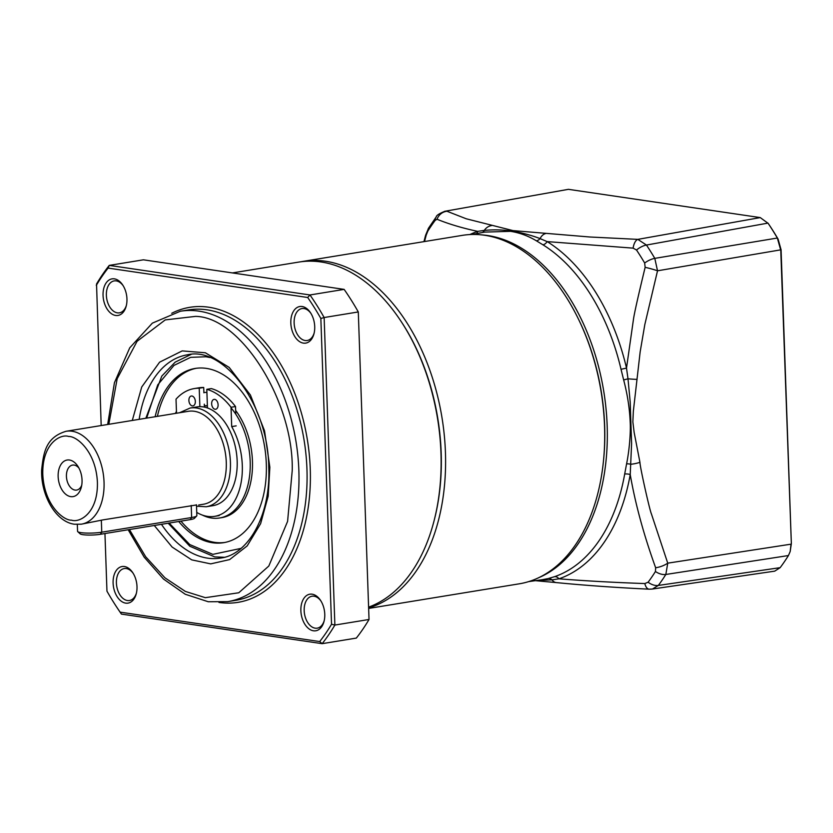 <?xml version="1.0" encoding="UTF-8"?>
<svg xmlns="http://www.w3.org/2000/svg" width="833" height="833" viewBox="0 0 833 833"><rect width="100%" height="100%" fill="white"/><g stroke="black" fill="none" stroke-linecap="round" stroke-linejoin="round"><path stroke-width="1.25" d="M482.442 234.948A175.711 111.289 80.7 0 1 487.836 235.552A175.711 111.289 80.7 0 1 604.373 395.279A175.711 111.289 80.7 0 1 538.451 577.81M655.644 567.731A11.766 4.425 -20.3 0 0 667.743 563.16L665.838 574.468A235.177 148.961 80.7 0 1 658.33 585.443L652.458 589.025L774.721 571.146L780.157 567.658L658.33 585.443A11.766 7.768 -143.3 0 1 648.116 582.215A229.502 145.358 -99.3 0 0 655.446 571.49L655.644 567.731C643.784 534.932 635.319 503.861 630.227 474.529A179.022 113.392 80.7 0 1 558.943 578.82L551.967 579.862A11.766 7.716 95.9 0 0 556.267 582.59C584.849 585.38 615.795 587.577 649.136 589.181A11.766 5.456 -87 0 1 649.126 589.181A11.766 5.456 -87 0 1 644.825 583.558C614.348 582.506 585.724 580.924 558.943 578.82A5.883 4.529 71.1 0 0 554.539 576.686A176.179 111.591 -99.3 0 0 624.688 474.039L626.593 463.856C629.019 452.111 630.841 434.295 630.196 422.112C629.602 408.274 627.426 394.217 623.657 379.931L621.033 369.29A176.179 111.591 -99.3 0 0 542.949 244.808L536.39 240.81C528.216 235.906 519.594 232.74 510.514 231.324L484.629 232.095M649.126 589.181L652.041 589.077M556.267 582.59L535.39 580.674M554.539 576.686L548.187 578.571A5.883 4.821 -103.9 0 1 551.967 579.862L536.796 580.476M648.116 582.215L644.825 583.558M780.157 567.658A237.113 150.19 -99.3 0 0 788.435 555.549L790.173 551.561L791.038 544.168L667.743 563.16L651.448 514.013C649.667 510.254 639.848 466.438 639.942 462.305L634.142 432.369L632.861 421.873L633.34 411.263L640.171 351.807L644.825 324.558L657.529 270.798A11.766 1.093 -165 0 0 645.148 267.331C638.016 296.746 634.1 314.249 633.392 319.841L626.51 368.092L621.033 369.29M548.187 578.571L542.116 579.726M768.682 224.139L768.984 224.566A234.823 148.732 80.7 0 1 778.105 239.113L781.083 249.785L791.35 543.657L790.173 551.561M624.688 474.039A5.883 2.197 -170 0 1 630.217 474.518M626.593 463.856A5.883 1.666 -169.1 0 1 630.987 464.262A11.766 2.874 -8.8 0 0 639.942 462.305M623.657 379.931L627.999 378.807L630.196 402.068L631.601 443.572L630.227 474.529M444.603 211.311L568.439 189.33L760.258 217.59L768.13 223.338A237.113 150.19 80.7 0 1 777.345 238.03L780.771 250.296L791.35 543.657M768.838 224.358L767.964 223.109L646.45 245.048A235.177 148.961 80.7 0 1 654.8 258.365L657.529 270.798L781.083 249.785M542.949 244.808A5.883 3.988 121.8 0 0 547.166 241.601L540.055 238.613C532.079 235.447 520.396 232.292 511.306 231.085C502.851 229.741 493.844 229.512 484.275 230.397L477.694 231.366C462.315 228.075 448.758 224.035 437.044 219.256L435.18 220.36A229.502 145.358 -99.3 0 0 427.85 231.074L426.225 235.083A11.766 1.177 -165.3 0 0 425.59 235.281L423.945 241.632M637.047 379.39A11.766 0.687 4.6 0 1 627.999 378.807L626.51 368.092A179.022 113.392 80.7 0 0 547.166 241.601L633.111 248.14A11.766 5.477 -87.6 0 1 637.818 239.373L646.45 245.048A11.766 5.321 146.2 0 0 636.516 250.025L633.111 248.14M580.049 322.392A173.92 110.154 80.7 0 1 603.154 463.856M469.885 234.542A179.022 113.392 80.7 0 1 477.705 231.376A5.883 4.529 -108.9 0 1 476.591 233.604M760.258 217.59L637.818 239.373L589.889 236.999L513.024 230.606L466.23 218.777L446.988 211.259A11.766 11.068 114.2 0 0 437.044 219.256M427.85 231.074A11.766 7.393 32.1 0 1 428.589 228.086L436.253 216.872C436.388 215.403 439.303 213.529 444.999 211.238L568.439 189.33M491.47 225.608A11.766 9.934 102.3 0 0 484.275 230.397A5.883 4.248 -103.1 0 1 482.297 232.532M536.39 240.81A5.883 4.384 120.7 0 0 540.055 238.613A11.766 7.726 -84.4 0 1 545.584 233.584M645.148 267.331L644.669 263.02A229.502 145.358 -99.3 0 0 636.516 250.025M424.518 241.539L426.225 235.083M188.893 400.486A4.998 3.165 80.7 0 1 191.309 396.019A4.998 3.165 80.7 0 1 195.338 401.433A4.998 3.165 80.7 0 1 192.923 405.9A4.998 3.165 80.7 0 1 188.893 400.486M196.744 512.399A57.081 36.152 -99.3 0 0 214.706 516.335A57.081 36.152 -99.3 0 0 242.299 465.418A57.081 36.152 -99.3 0 0 231.699 426.6L231.022 407.275A68.556 43.42 -99.3 0 0 206.803 389.323L207.459 407.951M236.187 425.861L231.699 426.6M211.655 403.838A4.998 3.165 80.7 0 1 214.071 399.371A4.998 3.165 80.7 0 1 218.1 404.786A4.998 3.165 80.7 0 1 215.685 409.253A4.998 3.165 80.7 0 1 211.655 403.838M199.868 406.671L199.222 388.199A68.556 43.42 -99.3 0 0 194.318 388.563A68.556 43.42 -99.3 0 0 176.013 399.174L176.513 413.23M231.022 407.275L235.51 406.535A68.556 43.42 -99.3 0 0 211.301 388.584L206.803 389.323M235.51 406.535L235.781 414.199M199.222 388.199L203.71 387.47A68.556 43.42 -99.3 0 0 198.806 387.824L194.318 388.563M203.71 387.47L203.898 392.801M204.293 404.182L204.397 407.108M77.323 524.478L77.563 531.319A14.713 2.249 -2 0 0 77.75 531.662A14.713 2.249 -2 0 0 87.163 533.099A14.713 2.249 -2 0 0 101.751 532.204L101.334 520.177M191.215 505.464L191.632 517.522L101.751 532.204L100.314 534.307L190.195 519.625A12.36 1.895 -2 0 0 194.443 518.313L196.692 515.971A14.713 2.249 -2 0 0 196.848 515.617L196.473 504.777M190.195 519.625L191.632 517.522A14.713 2.249 -2 0 0 196.692 515.971M77.75 531.662L80.155 533.849A12.36 1.895 -2 0 0 88.059 535.057A12.36 1.895 -2 0 0 100.314 534.307M240.987 548.395L212.863 554.361L189.768 544.563L169.13 523.062M146.65 418.114L157.76 384.836L173.972 365.406L190.653 357.347L205.959 356.753L209.822 357.503M155.146 416.719A88.267 55.905 80.7 0 1 195.182 368.446A88.267 55.905 80.7 0 1 206.365 368.384A88.267 55.905 80.7 0 1 265.727 455.245A88.267 55.905 80.7 0 1 223.65 542.679A88.267 55.905 80.7 0 1 212.457 542.741A88.267 55.905 80.7 0 1 178.71 521.5M180.959 521.135A88.267 55.905 -99.3 0 0 214.706 542.366A88.267 55.905 -99.3 0 0 224.764 542.47M203.887 392.478A63.256 40.067 80.7 0 1 206.917 392.458M231.043 407.858A63.256 40.067 80.7 0 1 249.775 474.237A63.256 40.067 80.7 0 1 219.61 517.991A63.256 40.067 80.7 0 1 211.592 518.032A63.256 40.067 80.7 0 1 202.357 515.086M175.409 413.418A63.256 40.067 80.7 0 1 176.44 411.398M196.307 368.28A88.267 55.905 -99.3 0 0 157.395 416.354M235.656 410.45A63.256 40.067 80.7 0 1 251.785 475.955A63.256 40.067 80.7 0 1 221.859 517.626L219.61 517.991M368.644 608.423L519.209 583.829A176.544 111.82 -99.3 0 0 604.394 422.539A176.544 111.82 -99.3 0 0 462.284 235.375L303.16 261.364A176.544 111.82 80.7 0 1 323.037 260.916A176.544 111.82 80.7 0 1 445.27 448.539A176.544 111.82 80.7 0 1 368.634 607.882M300.932 261.77A176.544 111.82 80.7 0 1 303.16 261.364M198.671 505.017L203.523 504.225A47.075 29.821 -99.3 0 0 226.274 462.232A47.075 29.821 -99.3 0 0 188.341 411.304L66.099 431.275A47.075 29.821 80.7 0 1 72.065 431.234A47.075 29.821 80.7 0 1 104.042 482.203A47.075 29.821 80.7 0 1 81.28 524.196L103.042 519.875L196.484 504.954M206.24 506.756L212.988 505.662A50.022 31.685 -99.3 0 0 237.166 461.045A50.022 31.685 -99.3 0 0 196.859 406.931L190.111 408.035A50.022 31.685 -99.3 0 1 230.418 462.148A50.022 31.685 -99.3 0 1 206.24 506.756L196.526 506.204M82.04 480.079A18.534 11.745 -99.3 0 0 77.865 466.261A18.534 11.745 -99.3 0 0 64.797 460.805A18.534 11.745 -99.3 0 0 58.143 476.559A18.534 11.745 -99.3 0 0 68.264 495.874A18.534 11.745 -99.3 0 0 81.29 487.284A18.534 11.745 -99.3 0 0 82.04 480.079M78.916 468.042A12.651 8.018 -99.3 0 0 72.544 465.095A12.651 8.018 -99.3 0 0 66.432 476.382A12.651 8.018 -99.3 0 0 76.626 490.075A12.651 8.018 -99.3 0 0 81.728 485.254M204.356 405.869A50.022 31.685 80.7 0 1 207.386 405.983M132.291 420.457L141.725 387.001L159.582 362.188L182.208 350.901L205.376 352.765L229.2 367.426L250.41 395.019L264.53 430.796L269.85 467.251L268.184 496.176L260.614 523.665L247.193 545.896L229.616 559.599L210.697 563.879L191.725 559.87L172.119 547.052L154.272 525.488M232.417 272.922L298.703 262.093A176.544 111.82 80.7 0 1 401.131 321.476L401.745 322.402A174.774 110.695 80.7 0 1 441.178 452.704A174.774 110.695 80.7 0 1 434.118 520.594L433.837 521.666A176.544 111.82 80.7 0 1 368.603 607.153M401.131 321.476A176.544 111.82 80.7 0 1 440.969 453.09A176.544 111.82 80.7 0 1 433.837 521.666M126.387 305.367A16.181 10.246 80.7 0 1 119.411 312.833A16.181 10.246 80.7 0 1 106.374 295.33A16.181 10.246 80.7 0 1 114.194 280.898A16.181 10.246 80.7 0 1 123.18 285.75M314.156 333.033A16.181 10.246 80.7 0 1 307.179 340.499A16.181 10.246 80.7 0 1 294.132 322.985A16.181 10.246 80.7 0 1 301.952 308.554A16.181 10.246 80.7 0 1 310.948 313.416M136.435 593.044A16.181 10.246 80.7 0 1 129.459 600.51A16.181 10.246 80.7 0 1 127.407 600.52A16.181 10.246 80.7 0 1 116.412 582.996A16.181 10.246 80.7 0 1 124.242 568.564A16.181 10.246 80.7 0 1 126.293 568.554A16.181 10.246 80.7 0 1 133.228 573.427M324.193 620.7A16.181 10.246 80.7 0 1 317.217 628.165A16.181 10.246 80.7 0 1 304.18 610.662A16.181 10.246 80.7 0 1 312 596.23A16.181 10.246 80.7 0 1 320.997 601.082M126.949 298.922A18.534 11.745 80.7 0 1 126.2 306.117A18.534 11.745 80.7 0 1 113.184 314.718A18.534 11.745 80.7 0 1 103.053 295.403A18.534 11.745 80.7 0 1 109.706 279.638A18.534 11.745 80.7 0 1 122.774 285.094A18.534 11.745 80.7 0 1 126.949 298.922M314.718 326.578A18.534 11.745 80.7 0 1 313.968 333.783A18.534 11.745 80.7 0 1 300.942 342.373A18.534 11.745 80.7 0 1 290.821 323.058A18.534 11.745 80.7 0 1 297.464 307.304A18.534 11.745 80.7 0 1 310.532 312.76A18.534 11.745 80.7 0 1 314.718 326.578M125.689 603.134A18.534 11.745 80.7 0 1 113.101 583.069A18.534 11.745 80.7 0 1 124.409 566.523A18.534 11.745 80.7 0 1 132.811 572.771A18.534 11.745 80.7 0 1 136.248 593.794A18.534 11.745 80.7 0 1 125.689 603.134M324.766 614.254A18.534 11.745 80.7 0 1 324.016 621.449A18.534 11.745 80.7 0 1 310.99 630.05A18.534 11.745 80.7 0 1 300.869 610.735A18.534 11.745 80.7 0 1 307.512 594.981A18.534 11.745 80.7 0 1 320.58 600.437A18.534 11.745 80.7 0 1 324.766 614.254M180.303 311.25L188.393 309.928A147.118 93.181 80.7 0 1 306.95 469.094A147.118 93.181 80.7 0 1 235.833 600.312L227.742 601.634A147.118 93.181 80.7 0 0 298.86 470.416A147.118 93.181 80.7 0 0 198.952 311.146A147.118 93.181 80.7 0 0 180.303 311.25L152.345 323.142L129.74 347.83L114.433 382.701L107.665 424.476M171.723 313.281A149.471 94.67 80.7 0 1 310.261 469.021A149.471 94.67 80.7 0 1 218.964 602.436M101.178 425.538L96.534 284.001A235.385 149.086 80.7 0 1 109.248 265.394L143.411 259.813L344.133 289.384A235.385 149.086 80.7 0 1 358.294 311.948L369.029 619.481A235.385 149.086 80.7 0 1 356.316 638.099L322.163 643.67L319.705 641.556L120.129 612.151A233.032 147.597 80.7 0 1 116.266 606.434A233.032 147.597 80.7 0 1 106.957 591.17L104.948 533.547M344.133 289.384L309.98 294.965L109.248 265.394L108.113 268.091L307.689 297.496L309.98 294.965A235.385 149.086 80.7 0 1 324.141 317.529L358.294 311.948M369.029 619.481L334.876 625.062L324.141 317.529L320.851 318.477L331.534 624.25L334.876 625.062A235.385 149.086 80.7 0 1 322.163 643.67L121.431 614.098A235.385 149.086 80.7 0 1 117.078 607.673L116.266 606.434M96.284 285.396A233.032 147.597 80.7 0 1 108.113 268.091M307.689 297.496A233.032 147.597 80.7 0 1 320.851 318.477M121.431 614.098L120.129 612.151M331.534 624.25A233.032 147.597 80.7 0 1 319.705 641.556M788.435 555.549L665.838 574.468A11.766 7.393 -147.9 0 1 655.446 571.49M778.105 239.113L777.345 238.03L654.8 258.365A11.766 4.759 149.5 0 0 644.669 263.02M768.984 224.566L768.13 223.338M436.253 216.872A11.766 7.768 36.7 0 0 435.18 220.36M204.356 405.775A50.022 31.685 80.7 0 1 207.386 405.765L204.356 405.775M68.629 436.471C76.563 435.971 95.951 451.319 97.409 482.338C98.117 513.263 79.604 523.02 71.555 520.167C63.62 520.667 44.232 505.319 42.785 474.3C42.077 443.375 60.58 433.618 68.629 436.471M108.821 424.289L117.172 378.744L137.081 341.291L165.236 319.903L195.516 316.384C240.716 316.779 293.903 401.568 292.227 470.551L287.593 521.375L268.809 566.044L238.779 592.773L205.334 597.678L185.405 591.44L164.934 577.81L145.671 556.746L129.427 529.549M139.173 419.332A102.98 65.224 80.7 0 1 187.415 354.806C223.577 346.049 268.091 404.151 268.736 466.834C271.027 514.638 248.505 554.757 220.62 558.079A102.98 65.224 80.7 0 1 161.456 524.321M471.957 234.469L485.243 231.98M528.663 581.611L542.335 579.695M428.589 228.086L425.59 235.281M214.706 516.335L219.194 515.596M191.163 354.379L175.18 362.136L161.8 376.079L145.837 418.249M168.172 523.218L189.82 546.24L214.685 556.902L224.306 557.287M66.099 431.275C45.971 437.356 43.576 452.027 41.65 469.833C40.692 495.114 55.749 521.916 74.46 524.238L81.28 524.196M179.584 412.731L190.111 408.035M128.178 529.757L144.182 557.173L163.528 579.081L185.249 594.252L208.25 601.749L227.742 601.634"/></g></svg>

